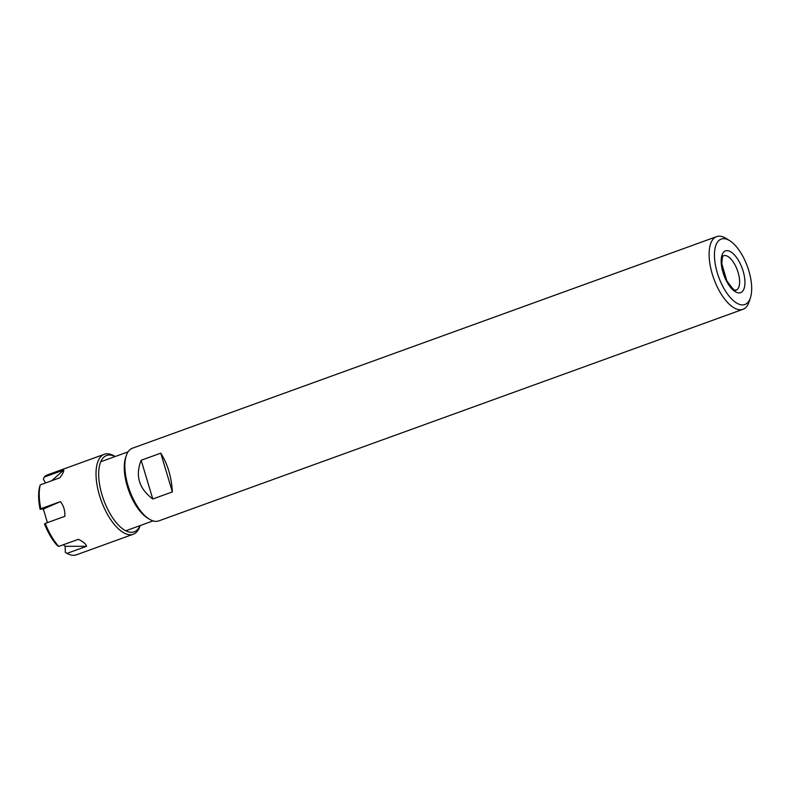 <?xml version="1.0" encoding="UTF-8"?>
<svg xmlns="http://www.w3.org/2000/svg" width="791" height="791" viewBox="0 0 791 791"><rect width="100%" height="100%" fill="white"/><g stroke="black" fill="none" stroke-linecap="round" stroke-linejoin="round"><path stroke-width="1.19" d="M160.751 453.164C167.633 463.961 171.499 476.874 172.379 491.913L152.792 499.002L141.164 460.253L160.751 453.164L172.379 491.913M152.792 499.002C138.969 488.66 135.093 475.747 141.164 460.253M723.132 238.684A34.784 15.286 -109.9 0 1 729.767 240.721A34.784 15.286 -109.9 0 1 747.436 266.577A34.784 15.286 -109.9 0 1 750.422 297.762A34.784 15.286 -109.9 0 1 721.214 283.148A34.784 15.286 -109.9 0 1 723.132 238.684M724.942 276.791A18.361 8.068 70.1 0 0 723.627 273.142M729.767 240.721L726.138 238.447A38.65 16.987 70.1 0 0 718.762 236.193A38.65 16.987 70.1 0 0 716.636 236.628A38.65 16.987 70.1 0 0 713.027 276.435A38.65 16.987 70.1 0 0 740.831 309.746A38.65 16.987 70.1 0 0 742.957 309.311A38.65 16.987 70.1 0 0 749.087 301.826L750.422 297.762M742.957 309.311L158.704 520.913A38.65 16.987 -109.9 0 1 156.578 521.348A38.65 16.987 -109.9 0 1 149.202 519.094A38.65 16.987 -109.9 0 1 129.576 490.361A38.65 16.987 -109.9 0 1 126.253 455.715A38.65 16.987 -109.9 0 1 132.384 448.24L716.636 236.628M149.202 519.094L147.393 517.957A36.712 16.136 -109.9 0 1 128.735 490.657A36.712 16.136 -109.9 0 1 125.581 457.752L126.253 455.715M133.254 534.241L76.46 554.807A42.516 18.687 -109.9 0 1 66.988 553.384L65.317 552.326L65.169 546.304L86.575 546.294C86.021 543.971 83.263 541.647 78.309 539.333L58.712 546.423A42.516 18.687 -109.9 0 1 45.255 523.424L64.842 516.325C65.129 510.66 63.656 505.756 60.432 501.623L40.835 508.712A42.516 18.687 -109.9 0 1 40.252 484.873L59.839 477.784C62.865 473.651 64.15 471.06 63.695 470.032L44.108 477.131A42.516 18.687 -109.9 0 1 47.509 474.867L104.303 454.291A42.516 18.687 70.1 0 0 108.169 515.584A42.516 18.687 70.1 0 0 133.254 534.241A42.516 18.687 70.1 0 0 139.997 526.015L140.145 525.58M63.329 544.752L65.169 546.304M58.712 546.423L57.041 545.365A40.578 17.837 -109.9 0 1 44.514 523.958L45.255 523.424M40.835 508.712L40.094 509.246L43.347 509.038L47.43 522.633M40.094 509.246A40.578 17.837 -109.9 0 1 39.55 487.058L40.252 484.873M44.108 477.131L43.406 479.306L45.542 482.955M115.14 456.536L114.754 456.298A42.516 18.687 70.1 0 0 104.303 454.291M115.051 456.565A40.578 17.837 70.1 0 0 98.826 470.319A40.578 17.837 70.1 0 0 110.285 514.021A40.578 17.837 70.1 0 0 140.056 525.61M66.988 553.384L86.575 546.294M51.741 480.71L63.695 470.032M43.347 509.038L60.432 501.623M743.125 271.135A22.227 9.769 70.1 0 0 722.529 253.802A22.227 9.769 70.1 0 0 733.524 290.426A22.227 9.769 70.1 0 0 743.125 271.135M738.112 272.43A18.361 8.068 -109.9 0 1 736.045 290.228C734.977 288.181 737.677 296.111 726.761 280.676L721.807 263.798C722.262 257.629 722.677 255.078 723.063 256.146L723.547 255.711A18.361 8.068 -109.9 0 1 738.112 272.43M128.053 451.859L100.764 461.746M153.059 520.903L125.769 530.781"/></g></svg>
